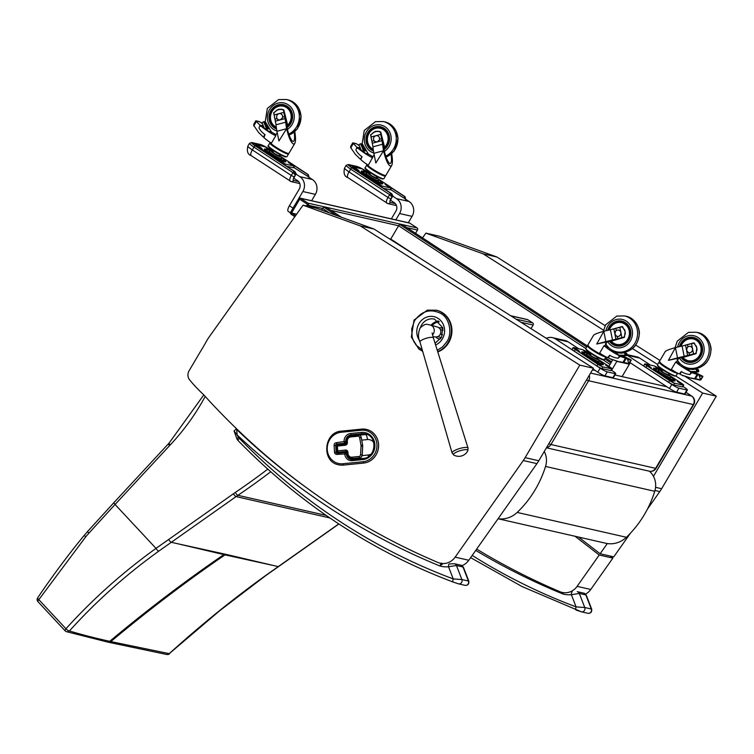 <?xml version="1.0" encoding="UTF-8"?>
<svg xmlns="http://www.w3.org/2000/svg" width="754" height="754" viewBox="0 0 754 754"><rect width="100%" height="100%" fill="white"/><g stroke="black" fill="none" stroke-linecap="round" stroke-linejoin="round"><path stroke-width="1.13" d="M586.537 379.912A6.22 0.763 30.6 0 0 588.629 380.742A6.22 5.768 -77.2 0 0 589.232 375.341M546.622 447.48A6.22 5.768 -77.2 0 0 550.948 444.521A6.22 0.763 -149.4 0 1 548.855 443.691M693.284 404.549A6.22 0.763 30.6 0 0 693.774 404.521A6.22 6.22 0 0 0 691.833 396.161L691.833 396.161A6.22 2.205 123.3 0 0 691.559 396.048A6.22 5.768 102.8 0 1 693.284 404.549L655.603 468.338A6.22 5.768 102.8 0 1 649.364 471.212L649.364 471.212A6.22 6.22 0 0 0 656.103 468.309A6.22 0.763 -149.4 0 1 655.603 468.338L550.948 444.521L588.629 380.742L693.284 404.549M666.875 386.783L614.944 374.974M595.208 370.478L592.474 369.856M498.064 518.752L605.782 543.257A24.882 23.063 -77.2 0 0 626.376 537.272A102.902 95.39 -77.2 0 0 654.755 491.288A18.662 17.295 -77.2 0 0 649.383 471.212L546.433 447.791M498.092 518.705A24.882 23.063 -77.2 0 0 517.169 512.428A102.902 95.39 -77.2 0 0 545.547 466.443A18.662 17.295 -77.2 0 0 544.256 451.476M437.263 350.28L442.636 346.859L446.933 341.571C452.692 333.202 449.393 317.868 440.892 313.494C430.449 308.377 421.637 310.837 414.446 320.884L411.712 328.942L412.174 337.236L413.597 341.138L416.17 345.153L422.287 349.969M440.628 338.838A5.608 5.203 102.8 0 1 435.84 336.944M439.026 327.867A5.608 5.203 102.8 0 1 442.947 328.669M438.828 338.829A5.608 5.203 102.8 0 1 436.085 336.953M439.148 327.971A5.608 5.203 102.8 0 1 441.316 327.896M437.782 351.92A21.772 20.179 -77.2 0 0 448.847 342.382A21.772 20.179 -77.2 0 0 436.519 310.224L427.377 310.13L414.05 320.082L411.335 337.038L418.838 349.027L422.683 351.345M440.204 334.239L442.579 334.795M443.116 330.214L440.317 329.555M441.448 337.547L437.612 336.642M467.235 449.799A7.568 1.828 -16.8 0 1 467.829 450.713L468.046 448.093A8.351 2.017 163.2 0 0 467.329 447.574A8.351 2.017 163.2 0 0 458.064 449.045A8.351 2.017 163.2 0 0 452.07 452.918L453.701 454.982A7.568 1.828 -16.8 0 1 458.055 451.41A7.568 1.828 -16.8 0 1 467.235 449.799M433.013 336.774L435.746 336.944A5.052 4.647 -80.4 0 0 437.414 327.019L430.364 325.049A5.834 5.363 99.6 0 1 434.125 329.225A5.834 5.363 99.6 0 1 432.476 334.908M563.021 592.625L562.757 593.926L563.587 592.757M475.727 550.42A749.551 694.82 -77.2 0 0 562.757 593.926A26.362 24.43 -77.2 0 0 571.381 594.699L579.317 593.455L585.858 594.944L591.296 608.996L584.755 607.507L576.094 606.885A3.11 1.159 110.5 0 0 576.141 610.052L576.141 610.052A3.11 1.159 110.5 0 0 576.197 610.071L581.051 611.711A3.11 2.884 102.8 0 0 581.372 611.805A3.11 2.884 102.8 0 1 581.372 611.805L587.922 613.294A3.11 2.884 102.8 0 1 587.913 613.294C590.721 613.473 591.984 612.097 591.683 609.147L591.296 608.996A3.11 2.884 102.8 0 1 587.922 613.294M472.202 555.425A660.919 612.663 102.8 0 0 576.094 606.885L571.381 594.699A3.11 1.112 -95.8 0 1 572.201 591.862M585.858 594.944L583.86 593.172A3.11 2.884 -77.2 0 1 585.858 594.944M441.316 562.993L439.893 565.981L443.06 563.549M238.387 440.779A3.11 0.999 -44.1 0 1 238.198 440.685A3.11 0.999 -44.1 0 1 239.291 438.253A9.331 8.652 102.8 0 1 238.49 437.301A3.11 0.905 144.1 0 0 237.114 439.384L234.06 430.977L237.142 434.954L236.681 429.488L237.482 429.667M238.49 437.301A13.365 12.394 102.8 0 1 237.142 434.954A749.551 694.82 -77.2 0 0 439.893 565.981A26.362 24.43 -77.2 0 0 448.526 566.744L456.453 565.5L462.994 566.989L468.432 581.042L461.891 579.553L453.239 578.931A3.11 1.159 110.5 0 0 453.286 582.107L453.286 582.107A3.11 1.159 110.5 0 0 453.343 582.116L458.196 583.756A3.11 2.884 102.8 0 0 458.517 583.85A3.11 2.884 102.8 0 1 458.517 583.85L465.067 585.34A3.11 2.884 102.8 0 1 465.058 585.34C467.866 585.528 469.12 584.143 468.828 581.202L468.432 581.042A3.11 2.884 102.8 0 1 465.067 585.34M239.291 438.253A660.919 612.663 102.8 0 0 453.239 578.931L448.526 566.744A3.11 1.112 -95.8 0 1 449.346 563.917A3.11 1.112 -95.8 0 1 449.478 563.926M462.994 566.989L461.005 565.217A3.11 2.884 -77.2 0 1 462.994 566.989M611.334 370.157L612.634 371.015A6.22 0.763 -149.4 0 1 615.716 373.664A6.22 0.763 -149.4 0 1 615.226 373.692L607.262 371.882A6.22 0.763 -149.4 0 1 600.127 368.169L555.557 338.951A10.886 10.094 -77.2 0 0 552.475 337.641L564.991 340.488A10.886 10.094 102.8 0 1 568.073 341.798L578.714 348.772M592.974 369.008L597.771 372.156A6.22 0.763 30.6 0 0 604.906 375.86L607.262 371.882M552.475 337.641A10.886 10.094 -77.2 0 0 546.292 338.32M615.226 373.692L612.87 377.679A6.22 0.763 30.6 0 0 613.36 377.65L615.716 373.664M612.87 377.679L604.906 375.86M294.852 216.681L291.129 214.249A1.555 1.442 102.8 0 1 290.705 212.119L298.546 198.83A1.555 1.442 102.8 0 1 300.554 198.302L307.849 203.09A1.555 1.442 102.8 0 1 308.282 205.211L307.67 206.238M415.558 233.316L417.49 230.055A1.555 1.442 -77.2 0 0 417.056 227.934L307.849 203.09M300.554 198.302L409.761 223.146A1.555 1.442 -77.2 0 0 409.318 222.958L300.111 198.113M409.761 223.146L417.056 227.934M295.568 215.682L291.515 213.024L299.677 199.207L307.462 204.306L306.482 205.974M296.624 214.193L291.515 213.024M327.5 208.132A1.555 0.556 123.3 0 0 327.443 208.076A1.555 0.556 123.3 0 0 327.377 208.047L323.966 207.275A1.555 0.556 123.3 0 0 322.608 208.472L321.656 210.093M395.803 219.885L399.563 213.523A10.886 10.094 -77.2 0 0 396.547 198.641L392.759 196.153M390.308 200.083L394.191 202.628A6.22 5.768 102.8 0 1 395.916 211.129L391.345 218.867M405.266 198.999L409.054 201.488A10.886 10.094 102.8 0 1 412.08 216.37L408.319 222.732M520.986 322.269L533.125 325.031L531.005 328.621M533.125 325.031A1.555 1.442 -77.2 0 0 532.692 322.901L527.828 319.715A1.555 1.442 -77.2 0 0 527.395 319.526L510.665 315.719M403.494 225.418A1.555 0.556 123.3 0 0 403.437 225.371A1.555 0.556 123.3 0 0 403.371 225.342L399.959 224.56A1.555 0.556 123.3 0 0 398.602 225.757L390.751 239.046A1.555 0.556 123.3 0 0 390.515 239.518M291.921 213.853A6.22 2.205 -56.7 0 1 293.052 208.132L302.863 191.525A10.886 10.094 -77.2 0 0 299.847 176.643L296.058 174.155M293.617 178.085L297.5 180.63A6.22 5.768 102.8 0 1 299.215 189.131L289.404 205.748A6.22 2.205 123.3 0 0 288.273 211.459L290.469 212.901M308.575 177.002L312.363 179.49A10.886 10.094 102.8 0 1 315.379 194.372L311.619 200.734M627.055 354.606L636.659 356.793A10.886 10.094 102.8 0 1 639.741 358.103L650.382 365.077M683.001 386.463L684.302 387.32A6.22 0.763 -149.4 0 1 687.384 389.969A6.22 0.763 -149.4 0 1 686.894 389.997L678.93 388.178A6.22 0.763 -149.4 0 1 671.795 384.474L627.224 355.257A10.886 10.094 -77.2 0 0 627.074 355.162M630.429 362.881A6.22 5.768 -77.2 0 0 629.383 364.21L622.069 376.585M612.766 359.743L608.864 366.34M611.579 370.327L616.866 361.364A6.22 5.768 102.8 0 1 616.989 361.175M629.826 362.495L669.439 388.461A6.22 0.763 30.6 0 0 676.574 392.165L678.93 388.178M686.894 389.997L684.538 393.984A6.22 0.763 30.6 0 0 685.028 393.956L687.384 389.969M684.538 393.984L676.574 392.165M390.666 189.546L405.548 199.065A2.488 2.309 102.8 0 1 405.529 199.169M390.544 200.234L392.137 196.982A2.488 2.309 -77.2 0 0 392.466 196.087L393.041 196.219L391.722 193.74L352.542 168.057A1.555 0.556 -56.7 0 1 352.599 168.104M404.983 198.933L404.53 196.558L391.524 188.019M405.727 199.301L404.983 196.662A1.555 0.556 -56.7 0 1 405.058 196.69L405.699 199.687M395.294 203.58L390.327 202.449A3.732 1.319 -56.7 0 1 390.845 198.943L392.023 196.954L389.639 194.673L350.667 169.122A9.02 1.103 -149.4 0 1 346.199 165.286L344.55 168.076A9.02 1.103 30.6 0 0 349.017 171.912L350.667 169.122A1.555 0.556 -56.7 0 1 352.024 167.925A7.465 0.914 -149.4 0 1 348.913 164.711L357.453 166.653A7.465 0.914 -149.4 0 1 363.409 169.499M392.137 196.982L390.996 193.476L352.024 167.925M293.787 167.426L308.857 177.067A2.488 2.309 102.8 0 1 308.838 177.181M293.843 178.236L295.445 174.985A2.488 2.309 -77.2 0 0 295.775 174.089L296.35 174.221L295.031 171.742L255.851 146.059A1.555 0.556 -56.7 0 1 255.908 146.106M308.292 176.936L307.839 174.56L294.503 165.805M309.036 177.303L308.301 174.664A1.555 0.556 -56.7 0 1 308.367 174.692L309.008 177.69M298.593 181.582L293.636 180.451A3.732 1.319 -56.7 0 1 294.154 176.954L295.332 174.956L292.948 172.675L253.975 147.124A9.02 1.103 -149.4 0 1 249.508 143.288L247.868 146.078A9.02 1.103 30.6 0 0 252.326 149.914L253.975 147.124A1.555 0.556 -56.7 0 1 255.333 145.927A7.465 0.914 -149.4 0 1 252.222 142.713L260.761 144.655A7.465 0.914 -149.4 0 1 267.793 148.142M295.445 174.985L294.305 171.478L255.333 145.927M685.923 368.753L688.006 369.206A30.235 28.03 -77.2 0 0 688.967 369.507L687.912 369.865M681.079 371.665L681.456 371.599A19.953 18.501 -77.2 0 0 687.177 374.059A19.953 18.501 -77.2 0 0 688.873 374.361A1.565 1.451 -77.2 0 0 689.976 371.458A117.549 108.962 -77.2 0 1 682.766 367.264A66.126 61.291 -77.2 0 1 675.773 362.033L675.801 362.043A10.839 1.329 -149.4 0 1 675.707 361.986L671.333 369.394L674.406 371.411A67.747 62.799 -77.2 0 0 679.26 373.956L681.324 371.722M689.09 352.74A3.214 2.978 -77.2 0 0 690.278 346.425A3.214 2.978 -77.2 0 0 690.259 346.416A3.214 2.978 -77.2 0 0 687.28 347.528L686.555 350.318L688.289 352.514A3.214 2.978 -77.2 0 0 688.817 352.693L689.542 354.993L693.576 353.918A23.845 3.911 -11.5 0 1 695.772 353.419L696.159 353.503M696.442 346.35L693.689 343.117A23.845 3.911 168.5 0 0 691.493 343.626L687.459 344.691L687.912 346.915M687.459 344.691L685.509 345.172L687.601 355.464L689.542 354.993M691.493 343.626L693.576 353.918M696.253 345.963L697.026 349.743L695.772 353.419M683.218 357.142L668.412 360.337L675.443 347.613C669.514 349.243 666.112 350.563 665.254 351.571L659.392 361.496A10.839 1.329 30.6 0 0 664.745 366.095A10.839 1.329 30.6 0 0 675.188 371.863M675.801 362.043L676.404 362.438A11.008 4.948 -113.2 0 1 676.319 362.325L678.647 358.376L679.835 357.952M679.759 363.296L677.215 360.808M676.404 362.438L680.598 364.116M687.902 368.018A66.126 61.291 -77.2 0 0 688.883 368.649A117.549 108.962 -77.2 0 0 689.571 369.092M675.565 348.216L677.535 357.914A27.031 4.439 -11.5 0 1 684.17 356.359L687.601 355.464M668.412 360.337L677.535 357.914M659.43 361.995A10.839 1.329 30.6 0 0 659.034 362.108A10.839 1.329 30.6 0 0 667.497 368.649A10.839 1.329 30.6 0 0 677.658 373.173L676.112 375.803A10.839 1.329 30.6 0 1 666.112 371.43A10.839 1.329 30.6 0 1 657.45 364.776L658.732 366.981C664.397 371.232 669.599 374.238 674.34 376.001L676.112 375.803M688.845 352.693L688.817 352.693A3.214 2.978 -77.2 0 0 692.445 350.214A3.214 2.978 -77.2 0 0 690.249 346.416L690.278 346.425M687.28 347.528A3.214 2.978 -77.2 0 0 688.289 352.504M686.187 368.904L688.214 369.366M688.967 369.507L689.26 369.017L696.442 369.253L696.545 371.543L690.909 371.534M698.515 370.167L698.242 369.658M691.493 371.854L698.327 371.948L698.694 370.205L696.837 369.79M685.509 345.172L682.078 346.058A27.031 4.439 168.5 0 0 675.443 347.613M682.078 346.058L684.17 356.359M693.689 343.117L694.613 343.456A7.71 7.154 102.8 0 1 694.66 343.494M694.764 372.137A117.549 108.962 -77.2 0 0 696.083 372.844A1.565 1.451 -77.2 0 1 696.715 373.503M689.128 369.243L688.27 369.29M689.26 369.017L690.494 369.3M695.339 373.192A1.565 1.451 102.8 0 0 694.707 372.533A117.549 108.962 102.8 0 1 693.906 372.099M688.543 368.829L684.368 367.877L687.224 369.46A117.549 108.962 -77.2 0 0 691.352 371.769A1.565 1.451 -77.2 0 1 691.974 372.429L697.629 373.72M696.63 369.545L698.515 369.969M693.369 369.385L693.84 369.488M691.352 369.3L691.833 369.403M690.673 369.253L691.173 369.356M681.654 371.684L680.457 373.126L680.485 374.493A64.203 59.359 -37 0 0 682.172 375.2L690.749 378.122L700.475 379.912M691.597 372.599L702.898 376.369L697.695 373.739L692.049 372.457L689.787 374.606L689.109 374.408M696.583 379.328L690.9 378.159M699.731 376.048L702.898 376.369L700.777 378.96L700.174 378.828L699.165 375.52M694.896 378.8L698.242 379.253M696.932 374.719L694.491 378.847L699.844 380.073L694.547 378.866M680.127 382.73L682.445 384.38L681.192 383.909L677.365 381.467L680.127 382.73L679.844 383.202M659.364 369.309L655.311 366.821L659.25 369.507M673.086 382.071L669.034 379.573L672.973 382.269M648.845 365.982L651.173 367.632L649.91 367.16L646.084 364.719L648.845 365.982L648.572 366.453M644.783 363.899L643.793 365.577A4.411 0.537 30.6 0 0 645.98 367.452L646.97 365.775A4.411 0.537 -149.4 0 1 644.783 363.899A4.411 0.537 -149.4 0 1 645.132 363.88L653.906 365.878A4.411 0.537 -149.4 0 1 658.968 368.508L662.219 370.638M646.97 365.775L669.561 380.591A4.411 0.537 -149.4 0 0 674.623 383.221L683.397 385.219A4.411 0.537 -149.4 0 0 683.746 385.2L682.756 386.877A4.411 0.537 30.6 0 1 682.408 386.887L673.633 384.898L674.623 383.221M673.633 384.898A4.411 0.537 30.6 0 1 668.572 382.269L645.98 367.452M670.061 375.784L681.569 383.324A4.411 0.537 -149.4 0 1 683.746 385.2M662.992 369.545L661.993 371.251L663.803 372.787L668.261 374.945L669.26 373.249M670.787 377.679A7.22 0.886 30.6 0 1 661.918 373.456A7.22 0.886 30.6 0 1 658.374 370.346A7.22 0.886 30.6 0 0 658.374 370.346L659.967 369.988L662.172 370.732A5.636 0.688 30.6 0 0 663.068 372.617A5.636 0.688 30.6 0 0 669.09 375.841A5.636 0.688 30.6 0 0 668.619 374.549L670.41 376.218L670.787 377.773A7.267 0.886 30.6 0 0 670.777 377.716M658.346 370.374A7.267 0.886 30.6 0 0 658.299 370.393A7.267 0.886 30.6 0 0 661.861 373.532A7.267 0.886 30.6 0 0 670.787 377.773M659.703 369.969L653.784 368.065A12.488 1.527 30.6 0 0 659.703 373.513A12.488 1.527 30.6 0 0 670.476 379.592A12.488 1.527 30.6 0 0 675 380.6L670.485 376.331M682.474 345.954L693.916 342.825L696.809 347.651A15.042 5.08 75.2 0 0 696.847 347.811L696.093 353.645L683.407 357.339M681.013 346.284A11.15 10.33 102.8 0 1 693.199 338.961A11.15 10.33 102.8 0 1 699.439 355.558A11.15 10.33 102.8 0 1 688.261 360.695A11.15 10.33 102.8 0 1 682.794 357.255M679.392 346.651A12.705 11.772 102.8 0 1 693.548 337.443A12.705 11.772 102.8 0 1 702.21 352.438A12.705 11.772 102.8 0 1 687.912 362.212A12.705 11.772 102.8 0 1 681.22 357.669A12.705 11.772 102.8 0 0 687.912 362.212L687.912 362.212A12.705 11.772 102.8 0 0 702.21 352.438A12.705 11.772 102.8 0 0 693.548 337.443A12.705 11.772 102.8 0 0 679.392 346.651M695.471 339.347A11.536 10.688 -77.2 0 0 695 339.366M680.598 346.378A11.536 10.688 102.8 0 1 693.294 338.574A11.536 10.688 102.8 0 1 701.154 352.193A11.536 10.688 102.8 0 1 688.176 361.072A11.536 10.688 102.8 0 1 682.398 357.358M614.256 352.448L616.338 352.9A30.235 28.03 -77.2 0 0 617.3 353.202L616.244 353.56M609.411 355.36L609.788 355.294A19.953 18.501 -77.2 0 0 615.509 357.754A19.953 18.501 -77.2 0 0 617.206 358.056A1.565 1.451 -77.2 0 0 618.308 355.153A117.549 108.962 -77.2 0 1 611.098 350.959A66.126 61.291 -77.2 0 1 604.105 345.728L604.133 345.737A10.839 1.329 -149.4 0 1 604.039 345.681L599.666 353.089L602.738 355.106A67.747 62.799 -77.2 0 0 607.592 357.65L609.656 355.417M617.177 336.388L617.149 336.388A3.214 2.978 -77.2 0 0 620.778 333.909A3.214 2.978 -77.2 0 0 615.613 331.223L614.887 334.013L616.621 336.209A3.214 2.978 -77.2 0 0 617.149 336.388L617.875 338.687L621.909 337.613A23.845 3.911 -11.5 0 1 624.105 337.113L624.491 337.198M624.774 330.045L622.022 326.812A23.845 3.911 168.5 0 0 619.826 327.321L615.792 328.386L616.244 330.61M615.792 328.386L613.841 328.867L615.933 339.159L617.875 338.687M617.422 336.435A3.214 2.978 -77.2 0 0 618.61 330.12A3.214 2.978 -77.2 0 0 618.591 330.111L618.582 330.111M619.826 327.321L621.909 337.613M624.585 329.658L625.358 333.438L624.105 337.113M611.551 340.836L596.744 344.031L603.775 331.308C597.837 332.938 594.444 334.267 593.587 335.266L587.724 345.191A10.839 1.329 30.6 0 0 593.078 349.79A10.839 1.329 30.6 0 0 603.52 355.558M604.133 345.737L604.736 346.133A11.008 4.948 -113.2 0 1 604.651 346.02L606.979 342.08L608.158 341.647M608.092 346.991L605.547 344.503M604.736 346.133L608.93 347.82M616.235 351.713A66.126 61.291 -77.2 0 0 617.215 352.344A117.549 108.962 -77.2 0 0 617.903 352.787M603.897 331.911L605.867 341.609A27.031 4.439 -11.5 0 1 612.502 340.054L615.933 339.159M596.744 344.031L605.867 341.609M587.762 345.69A10.839 1.329 30.6 0 0 587.366 345.803A10.839 1.329 30.6 0 0 595.83 352.344A10.839 1.329 30.6 0 0 605.99 356.868L604.444 359.498A10.839 1.329 30.6 0 1 594.444 355.125A10.839 1.329 30.6 0 1 585.783 348.471L587.064 350.676C592.729 354.927 597.931 357.933 602.672 359.696L604.444 359.498M615.613 331.223A3.214 2.978 -77.2 0 0 616.621 336.199M614.519 352.599L616.546 353.061M617.3 353.202L617.592 352.712L624.774 352.947L624.868 355.238L619.241 355.228M626.847 353.862L626.574 353.362M619.826 355.549L626.659 355.643L627.026 353.899L625.17 353.485M613.841 328.867L610.41 329.752A27.031 4.439 168.5 0 0 603.775 331.308M610.41 329.752L612.502 340.054M622.022 326.812L622.945 327.151A7.71 7.154 102.8 0 1 622.992 327.189M623.096 355.831A117.549 108.962 -77.2 0 0 624.416 356.538A1.565 1.451 -77.2 0 1 625.047 357.207M617.46 352.938L616.602 352.985M617.592 352.712L618.827 352.995M623.671 356.887A1.565 1.451 102.8 0 0 623.04 356.227A117.549 108.962 102.8 0 1 622.239 355.794M616.876 352.523L612.7 351.571L615.556 353.155A117.549 108.962 -77.2 0 0 619.684 355.464A1.565 1.451 -77.2 0 1 620.306 356.124L625.961 357.415M624.962 353.24L626.847 353.664M621.701 353.079L622.173 353.183M619.684 352.995L620.165 353.098M619.006 352.947L619.505 353.051M609.986 355.379L608.789 356.821L608.817 358.188A64.203 59.359 -37 0 0 610.504 358.895L619.081 361.816L628.808 363.607M619.929 356.293L631.23 360.063L626.027 357.434L620.382 356.152L618.12 358.301L617.441 358.103M610.834 359.281L612.634 359.696M624.915 363.023L619.232 361.854M628.063 359.743L631.23 360.063L629.109 362.655L628.506 362.523L627.498 359.215M623.228 362.495L626.574 362.947M625.264 358.414L622.823 362.542L628.176 363.767L622.879 362.561M608.459 366.425L610.778 368.075L609.524 367.603L605.698 365.162L608.459 366.425L608.176 366.896M587.696 353.004L583.643 350.516L587.583 353.202M601.419 365.765L597.366 363.268L601.306 365.963M577.178 349.677L579.506 351.326L578.243 350.855L574.416 348.414L577.178 349.677L576.904 350.148M573.115 347.594L572.126 349.272A4.411 0.537 30.6 0 0 574.312 351.147L575.302 349.47A4.411 0.537 -149.4 0 1 573.115 347.594A4.411 0.537 -149.4 0 1 573.464 347.575L582.239 349.573A4.411 0.537 -149.4 0 1 587.3 352.203L590.552 354.333M575.302 349.47L597.894 364.286A4.411 0.537 -149.4 0 0 602.955 366.915L611.73 368.913A4.411 0.537 -149.4 0 0 612.078 368.894L611.089 370.572A4.411 0.537 30.6 0 1 610.74 370.591L601.965 368.593L602.955 366.915M601.965 368.593A4.411 0.537 30.6 0 1 596.904 365.963L574.312 351.147M598.393 359.479L609.901 367.019A4.411 0.537 -149.4 0 1 612.078 368.894M591.324 353.24L590.325 354.946L592.135 356.482L596.593 358.64L597.592 356.944M586.706 354.05L588.299 353.683L590.505 354.427A5.636 0.688 30.6 0 0 591.4 356.312A5.636 0.688 30.6 0 0 597.422 359.535A5.636 0.688 30.6 0 0 596.951 358.244L598.742 359.912L599.119 361.383A7.22 0.886 30.6 0 0 599.119 361.373L599.119 361.468A7.267 0.886 30.6 0 0 599.11 361.411A7.22 0.886 30.6 0 1 590.25 357.151A7.22 0.886 30.6 0 1 586.706 354.05A7.22 0.886 30.6 0 0 586.706 354.05L586.631 354.088A7.267 0.886 30.6 0 0 590.194 357.226A7.267 0.886 30.6 0 0 599.119 361.468M588.035 353.664L582.116 351.76A12.488 1.527 30.6 0 0 588.026 357.207A12.488 1.527 30.6 0 0 598.799 363.287A12.488 1.527 30.6 0 0 603.332 364.295L598.817 360.035M610.806 329.649L622.248 326.52L625.141 331.345A15.042 5.08 75.2 0 0 625.17 331.506L624.425 337.34L611.739 341.044M609.345 329.988A11.15 10.33 102.8 0 1 621.532 322.655A11.15 10.33 102.8 0 1 627.771 339.253A11.15 10.33 102.8 0 1 616.593 344.389A11.15 10.33 102.8 0 1 611.126 340.949M607.724 330.346A12.705 11.772 102.8 0 1 621.88 321.138A12.705 11.772 102.8 0 1 630.542 336.133A12.705 11.772 102.8 0 1 616.244 345.907A12.705 11.772 102.8 0 1 609.552 341.364A12.705 11.772 102.8 0 0 616.244 345.907L616.244 345.907A12.705 11.772 102.8 0 0 630.542 336.133A12.705 11.772 102.8 0 0 621.88 321.138A12.705 11.772 102.8 0 0 607.724 330.346M623.803 323.042A11.536 10.688 -77.2 0 0 623.332 323.061M608.93 330.073A11.536 10.688 102.8 0 1 621.626 322.269A11.536 10.688 102.8 0 1 629.486 335.888A11.536 10.688 102.8 0 1 616.508 344.767A11.536 10.688 102.8 0 1 610.731 341.053M364.559 152.619L363.711 151.111L363.39 151.648M374.144 154.674L368.31 165.23L365.228 163.203A67.747 62.799 102.8 0 1 360.921 159.744L361.873 156.53M381.958 140.649L372.269 143.232L372.957 146.823A27.031 9.114 75.1 0 0 373.871 153.316L375.831 163.015L383.56 150.743A27.031 9.114 -104.9 0 1 382.646 144.24L380.779 134.41L371.091 136.983A23.845 8.04 75.1 0 1 370.808 134.853L373.692 132.261L375.803 131.507L378.593 131.469L380.779 132.346M378.593 131.469L379.121 131.592A7.71 7.154 102.8 0 1 380.77 132.204M380.779 134.41A23.845 8.04 -104.9 0 1 380.497 132.28M374.05 140.715L371.958 141.271L372.269 143.232M379.526 139.264A3.214 2.978 -77.2 0 0 377.283 135.72A3.214 2.978 -77.2 0 0 377.273 135.711L377.254 135.711A3.214 2.978 102.8 0 1 379.262 140.084L379.526 139.264L381.647 138.698M371.091 136.983L371.958 141.271M379.262 140.084L377.113 141.94L374.568 141.328A3.214 2.978 102.8 0 1 377.254 135.711M382.646 144.24L372.957 146.823M382.994 150.894L373.871 153.316M383.56 150.743C385.624 159.631 387.924 164.768 390.468 166.163L391.684 165.503C392.664 163.495 392.674 159.584 391.712 153.759M372.617 157.775A66.126 61.291 102.8 0 1 365.077 153.477A117.549 108.962 102.8 0 1 358.32 148.51A1.565 1.451 102.8 0 0 357.773 148.246L359.149 148.566A1.565 1.451 -77.2 0 1 359.696 148.83A117.549 108.962 -77.2 0 0 363.485 151.714L365.426 153.279L367.952 153.722M367.207 164.9A10.839 1.329 30.6 0 0 366.802 165.022A10.839 1.329 30.6 0 0 373.767 170.649A10.839 1.329 30.6 0 0 384.606 176.087A10.839 1.329 30.6 0 0 385.464 176.04A10.839 1.329 30.6 0 0 385.369 175.635M375.812 141.978A3.214 2.978 102.8 0 1 374.578 141.328M365.407 150.97L363.315 150.498L363.711 151.111M361.053 149.886L358.885 144.664L360.78 143.675L363.315 150.498M362.071 157.02L361.958 156.634A19.953 18.501 102.8 0 1 356.331 150.838A1.565 1.451 102.8 0 1 357.773 148.246M391.081 154.287C391.703 158.538 391.637 161.403 390.892 162.864C389.064 166.738 383.541 152.939 383.428 144.212M364.936 150.31L363.607 150.008M364.587 149.773L362.919 149.396M362.344 144.391L360.695 144.023M362.486 144.938L360.883 144.57M362.636 145.484L361.072 145.126M362.815 146.04L361.26 145.682M363.023 146.596L361.458 146.238M363.098 146.785L361.797 146.493M363.805 148.378L362.25 148.02M363.89 148.557L362.608 148.265M364.107 148.943L362.636 148.613M364.21 149.151L362.919 148.849L364.21 149.141M364.455 149.565L362.815 149.188M359.234 145.72L356.482 143.75L352.749 142.892L356.934 147.247L356.435 148.67M360.007 158.877L360.007 158.877A63.562 59.019 -30.9 0 1 358.706 157.624L355.332 154.316L351.006 148.02M352.655 142.996L350.761 146.21L350.733 147.954M360.902 159L360.421 158.887L361.929 157.002M355.643 143.675L356.482 143.75L355.643 143.675M356.18 169.273L353.852 167.633L355.115 168.095L358.942 170.536L356.18 169.273M376.934 182.694L380.996 185.192L376.934 182.694M363.211 169.942L367.273 172.43L363.211 169.942M387.452 186.031L385.134 184.381L386.397 184.853L390.223 187.284L387.452 186.031M377.839 178.689L389.337 186.229A4.411 0.537 -149.4 0 1 391.524 188.104A4.411 0.537 -149.4 0 1 391.175 188.123L382.391 186.125A4.411 0.537 -149.4 0 1 377.33 183.505L354.738 168.689A4.411 0.537 -149.4 0 1 352.552 166.813A4.411 0.537 -149.4 0 1 352.9 166.794L361.684 168.792A4.411 0.537 -149.4 0 1 366.736 171.412L369.988 173.543M383.334 188.246L390.186 189.801A4.411 0.537 30.6 0 0 390.534 189.782L391.524 188.104M370.77 172.459L369.762 174.155L371.571 175.691L376.029 177.859L377.028 176.153M366.152 173.25A7.22 0.886 30.6 0 0 366.142 173.26L367.613 172.883L369.941 173.646A5.636 0.688 30.6 0 0 369.168 174.344A5.636 0.688 30.6 0 0 376.152 178.472A5.636 0.688 30.6 0 0 376.387 177.454L378.178 179.132L378.555 180.592A7.22 0.886 30.6 0 0 378.555 180.583L378.555 180.677A7.267 0.886 30.6 0 0 378.546 180.63M366.114 173.288A7.267 0.886 30.6 0 0 366.067 173.307L366.152 173.26A7.22 0.886 30.6 0 0 371.873 177.727A7.22 0.886 30.6 0 0 378.555 180.592M366.067 173.307A7.267 0.886 30.6 0 0 371.835 177.803A7.267 0.886 30.6 0 0 378.555 180.677M367.471 172.873L361.562 170.979A12.488 1.527 30.6 0 0 371.26 178.773A12.488 1.527 30.6 0 0 382.768 183.505L378.254 179.245M370.855 134.787L375.143 131.394A15.042 2.479 -11.5 0 1 375.294 131.356L378.857 131.29L380.751 132.007L384.389 146.408A10.594 9.821 102.8 0 1 383.663 147.105M379.224 131.385A8.445 7.832 -77.2 0 0 377.16 131.319M372.655 145.22L370.582 134.721M383.777 147.944A11.15 10.33 -77.2 0 0 386.472 144.815A11.15 10.33 -77.2 0 0 380.214 128.255A11.15 10.33 -77.2 0 0 369.017 133.42A11.15 10.33 -77.2 0 0 373.221 149.273M373.484 151.064A12.705 11.772 102.8 0 1 366.472 135.72A12.705 11.772 102.8 0 1 380.563 126.738A12.705 11.772 102.8 0 1 389.413 136.691A12.705 11.772 102.8 0 1 384.04 149.603A12.705 11.772 -77.2 0 0 389.413 136.691A12.705 11.772 -77.2 0 0 380.563 126.738A12.705 11.772 -77.2 0 0 366.472 135.72A12.705 11.772 -77.2 0 0 373.484 151.064M373.287 149.726A11.536 10.688 102.8 0 1 367.603 135.701A11.536 10.688 102.8 0 1 380.299 127.869A11.536 10.688 102.8 0 1 388.301 136.681A11.536 10.688 102.8 0 1 383.833 148.368M382.485 128.642A11.536 10.688 -77.2 0 0 382.014 128.661M267.642 130.565L266.784 129.066L266.473 129.594M275.766 135.777L271.393 143.175L268.311 141.158A67.747 62.799 102.8 0 1 264.004 137.69L265.04 134.589A19.953 18.501 102.8 0 1 259.414 128.783A1.565 1.451 102.8 0 1 261.402 126.465A117.549 108.962 102.8 0 0 268.151 131.422A66.126 61.291 102.8 0 0 275.691 135.729L275.766 135.777A10.839 1.329 -149.4 0 1 275.719 135.739L275.691 135.729M285.04 118.604L275.351 121.177L276.03 124.768A27.031 9.114 75.1 0 0 276.944 131.271L278.914 140.97L286.643 128.698A27.031 9.114 -104.9 0 1 285.728 122.195L283.853 112.365L274.164 114.938A23.845 8.04 75.1 0 1 273.881 112.808L276.775 110.216L278.876 109.453L281.666 109.424L283.853 110.291M281.666 109.424L282.203 109.537A7.71 7.154 102.8 0 1 283.843 110.15M283.853 112.365A23.845 8.04 -104.9 0 1 283.57 110.225M277.133 118.661L275.031 119.226L275.351 121.177M282.609 117.209A3.214 2.978 -77.2 0 0 280.365 113.665A3.214 2.978 -77.2 0 0 280.347 113.665A3.214 2.978 102.8 0 1 282.345 118.029L282.609 117.209L284.729 116.644M274.164 114.938L275.031 119.226M282.345 118.029L280.196 119.886L278.867 119.924A3.214 2.978 102.8 0 1 276.963 115.409A3.214 2.978 102.8 0 1 280.337 113.656L280.365 113.665M285.728 122.195L276.03 124.768M286.068 128.849L276.944 131.271M286.643 128.698C288.707 137.577 291.006 142.723 293.542 144.108L294.757 143.458C295.747 141.45 295.757 137.53 294.786 131.705M275.596 135.371L277.218 132.629M270.281 142.855A10.839 1.329 30.6 0 0 269.875 142.968A10.839 1.329 30.6 0 0 276.85 148.604A10.839 1.329 30.6 0 0 287.679 154.033A10.839 1.329 30.6 0 0 288.537 153.995A10.839 1.329 30.6 0 0 288.443 153.58M277.661 119.283L278.867 119.924M268.481 128.925L266.388 128.444L266.784 129.066M264.126 127.841A1.565 1.451 102.8 0 1 264.136 127.831L261.958 122.619L263.862 121.63L266.388 128.444M294.164 132.233C294.776 136.493 294.72 139.349 293.975 140.819C292.147 144.683 286.614 130.885 286.511 122.167M260.856 126.201L262.232 126.512A1.565 1.451 -77.2 0 1 262.778 126.776A117.549 108.962 -77.2 0 0 266.567 129.66L268.509 131.224L271.035 131.677M268.019 128.265L266.68 127.963M267.67 127.728L265.992 127.351M265.417 122.346L263.768 121.969M265.559 122.883L263.957 122.525M265.719 123.439L264.154 123.081M265.898 123.986L264.343 123.637M266.096 124.542L264.531 124.184M266.171 124.74L264.871 124.448M266.878 126.323L265.333 125.975M266.973 126.502L265.691 126.22M267.18 126.898L265.71 126.559M267.293 127.096L265.992 126.804L267.293 127.096M267.538 127.511L265.898 127.143M262.317 123.675L259.555 121.696L255.823 120.847L260.007 125.192L259.517 126.615M263.08 136.832L263.08 136.832A63.562 59.019 -30.9 0 1 261.779 135.569L258.509 132.384L254.089 125.965M255.804 120.819L253.834 124.156L253.815 125.909M263.985 136.945L263.504 136.842L264.946 134.476M258.726 121.63L259.555 121.696L258.726 121.63M259.253 147.228L256.935 145.579L258.188 146.05L262.015 148.491L259.253 147.228M280.017 160.649L284.07 163.137L280.017 160.649M266.294 147.888L270.347 150.385L266.294 147.888M290.535 163.976L288.207 162.327L289.47 162.798L293.297 165.239L290.535 163.976M280.912 156.643L292.411 164.183A4.411 0.537 -149.4 0 1 294.597 166.059A4.411 0.537 -149.4 0 1 294.248 166.078L285.474 164.08A4.411 0.537 -149.4 0 1 280.413 161.45L257.811 146.634A4.411 0.537 -149.4 0 1 255.634 144.759A4.411 0.537 -149.4 0 1 255.983 144.74L264.758 146.738A4.411 0.537 -149.4 0 1 269.819 149.367L273.061 151.497M286.643 166.248L293.259 167.746A4.411 0.537 30.6 0 0 293.608 167.727L294.597 166.059M273.843 150.404L272.835 152.11L274.644 153.637L279.103 155.805L280.111 154.108M281.638 158.538A7.22 0.886 30.6 0 1 274.956 155.682A7.22 0.886 30.6 0 1 269.225 151.205L270.686 150.838L273.014 151.592A5.636 0.688 30.6 0 0 272.241 152.289A5.636 0.688 30.6 0 0 279.234 156.417A5.636 0.688 30.6 0 0 279.47 155.409L281.261 157.077L281.628 158.632A7.267 0.886 30.6 0 0 281.628 158.576M269.197 151.234A7.267 0.886 30.6 0 0 269.15 151.252A7.267 0.886 30.6 0 0 274.908 155.758A7.267 0.886 30.6 0 0 281.628 158.632M270.554 150.828L264.635 148.924A12.488 1.527 30.6 0 0 274.333 156.728A12.488 1.527 30.6 0 0 285.851 161.46L281.327 157.19M273.928 112.732L278.226 109.339A15.042 2.479 -11.5 0 1 278.367 109.302L281.93 109.236L283.834 109.952L287.462 124.353A10.594 9.821 102.8 0 1 286.737 125.06M282.307 109.33A8.445 7.832 -77.2 0 0 280.243 109.273M275.728 123.166L273.655 112.676M286.85 125.89A11.15 10.33 -77.2 0 0 289.545 122.77A11.15 10.33 -77.2 0 0 283.297 106.201A11.15 10.33 -77.2 0 0 272.1 111.375A11.15 10.33 -77.2 0 0 276.303 127.219M276.558 129.019A12.705 11.772 102.8 0 1 269.546 113.665A12.705 11.772 102.8 0 1 283.636 104.683A12.705 11.772 102.8 0 1 292.486 114.636A12.705 11.772 102.8 0 1 287.123 127.549A12.705 11.772 -77.2 0 0 292.486 114.636A12.705 11.772 -77.2 0 0 283.636 104.683A12.705 11.772 -77.2 0 0 269.546 113.665A12.705 11.772 -77.2 0 0 276.558 129.019M276.36 127.68A11.536 10.688 102.8 0 1 270.686 113.656A11.536 10.688 102.8 0 1 283.381 105.824A11.536 10.688 102.8 0 1 291.383 114.627A11.536 10.688 102.8 0 1 286.916 126.314M285.559 106.597A11.536 10.688 -77.2 0 0 285.087 106.606M336.708 446.264L337.745 444.907L345.492 444.144M345.209 445.265L345.549 444.125L337.745 444.907A1.244 1.244 0 0 0 336.623 446.217L336.897 451.033A1.244 1.244 0 0 0 337.867 452.174A1.244 1.15 -77.2 0 0 338.254 452.202L337.688 450.854L336.981 451.081A1.244 1.15 -77.2 0 0 337.867 452.174L337.867 452.174A1.244 1.15 -77.2 0 0 338.207 452.193L346.011 451.41L345.483 450.072L337.688 450.854L337.415 446.048L345.209 445.265A2.488 2.309 -77.2 0 0 347.387 442.56L347.311 441.269A3.977 3.695 102.8 0 1 350.789 436.943L357.83 436.236A1.866 1.734 102.8 0 1 359.649 437.688L360.996 445.256A2.893 2.677 102.8 0 1 361.043 445.953L360.582 454.681A1.866 1.734 102.8 0 1 358.961 456.49L351.939 457.188A3.977 3.695 102.8 0 1 348.009 453.606L347.943 452.315A2.488 2.309 -77.2 0 0 345.483 450.072M338.254 452.202L346.058 451.42A1.244 1.15 102.8 0 1 347.226 452.438M347.943 452.315L347.151 452.485L347.311 453.833A5.221 4.844 -77.2 0 0 351.006 458.441L351.053 458.451A5.221 4.844 -77.2 0 0 351.053 458.451A5.221 4.844 -77.2 0 0 352.504 458.536L359.526 457.838A3.11 2.884 -77.2 0 0 362.24 454.822L362.693 446.095A4.138 3.836 -77.2 0 0 362.636 445.105L361.279 437.527A3.11 2.884 -77.2 0 0 359.13 435.171A3.11 2.884 -77.2 0 0 359.102 435.171A3.11 2.884 -77.2 0 0 358.216 435.105L357.83 436.236M352.41 459.525A6.22 5.768 102.8 0 1 346.388 453.917L346.369 453.616A1.244 1.15 -77.2 0 0 345.492 452.513L345.492 452.513A1.244 1.15 -77.2 0 0 345.144 452.494L344.757 453.625L347.226 453.804M337.245 453.277A1.244 1.15 102.8 0 1 336.114 452.155L335.728 445.369A1.244 1.15 102.8 0 1 336.812 444.021L344.616 443.239A1.244 1.15 -77.2 0 0 345.7 441.891L344.088 441.901L344.616 443.239L346.34 443.625M343.145 452.683L344.06 451.627M342.618 451.769L339.639 452.956L334.503 452.164A2.488 2.309 -77.2 0 0 336.953 454.408L344.776 453.936A7.465 6.918 -77.2 0 0 352.127 460.647L362.966 459.563A13.685 12.686 -77.2 0 0 374.908 444.709A13.685 12.686 -77.2 0 0 361.42 432.41L350.591 433.493A7.465 6.918 -77.2 0 0 344.078 441.59L336.293 442.683L336.812 444.021L339.818 444.7M341.072 432.268L341.402 431.137C323.683 431.863 321.166 461.872 338.631 464.794A17.106 15.853 -77.2 0 0 338.678 464.803A17.106 15.853 -77.2 0 0 343.438 465.095L363.664 463.069A17.106 15.853 -77.2 0 0 378.555 447.075A17.106 15.853 -77.2 0 0 366.491 429.422A17.106 15.853 -77.2 0 0 366.463 429.412A17.106 15.853 -77.2 0 0 361.684 429.111L361.298 430.242A15.862 14.703 102.8 0 1 376.934 444.511A15.862 14.703 102.8 0 1 363.089 461.721L342.863 463.748A15.862 14.703 102.8 0 1 327.236 449.478A15.862 14.703 102.8 0 1 341.072 432.268L361.298 430.242M303.042 205.192L316.689 208.292L373.984 229.028L360.327 225.917L303.042 205.192L209.056 337.113A40.433 37.483 -77.2 0 0 206.417 341.317A212.807 197.265 102.8 0 1 200.404 351.609L189.103 370.732A7.776 7.21 -77.2 0 0 189.857 380.157A158.67 147.087 -77.2 0 0 203.693 394.766A749.551 694.82 -77.2 0 0 437.989 562.503A15.551 14.411 -77.2 0 0 440.242 563.229A15.551 14.411 -77.2 0 0 455.143 557.149L523.285 460.534A40.433 37.483 -77.2 0 0 525.123 457.65L579.788 365.115L360.327 225.917M373.984 229.028L593.445 368.225L579.788 365.115M593.445 368.225L538.78 460.76A40.433 37.483 102.8 0 1 536.933 463.635L468.79 560.25A15.551 14.411 102.8 0 1 462.07 565.651M630.504 533.106L613.756 556.857L600.109 553.756L607.3 543.549M578.572 537.065L600.109 553.756M603.568 330.224L483.191 253.872L496.839 256.973L439.554 236.247L425.897 233.137L422.523 237.878M483.191 253.872L425.897 233.137M496.839 256.973L605.16 325.681M635.801 345.115L660.004 360.469M684.717 376.142L716.3 396.17L702.653 393.07L675.838 376.067M657.62 364.502L632.521 348.584M716.3 396.17L661.635 488.705A40.433 37.483 102.8 0 1 659.788 491.589L647.432 509.11M653.464 476.321L702.653 393.07M610.212 556.047L612.87 558.111L599.223 555.01L575.019 536.254M612.87 558.111L590.759 589.458A15.551 14.411 102.8 0 1 585.594 594.124M476.669 549.091A749.551 694.82 -77.2 0 0 559.958 591.711A15.551 14.411 -77.2 0 0 562.22 592.437A15.551 14.411 -77.2 0 0 577.112 586.358L599.223 555.01M107.228 641.984L109.688 641.334C93.157 637.611 79.736 634.152 69.434 630.938A3.11 3.016 107.5 0 1 66.465 631.663L108.359 642.238L110.819 641.588L169.254 653.652A3.11 2.705 100.5 0 1 166.87 654.51L166.87 654.51A3.11 2.705 100.5 0 1 166.804 654.5M272.006 565.198L225.003 554.869A124.401 115.315 102.8 0 1 225.785 554.313L278.292 566.631A3.11 0.811 -125.2 0 0 278.546 566.603L265.889 575.49L219.866 610.58L169.254 653.652C200.441 625.358 232.571 599.317 265.625 575.519L338.782 523.917M66.465 631.663L66.465 631.663A3.11 3.016 107.5 0 1 65.221 630.891A3.11 0.99 137 0 1 65.117 630.815A3.11 3.11 0 0 0 66.465 631.663M37.719 597.79A3.11 0.943 34.7 0 0 37.7 597.809A3.11 0.943 34.7 0 0 38.822 599.656L85.692 536.876A121.648 115.918 80.2 0 1 88.859 533.201L115.07 504.464L156.003 548.384C122.685 572.39 92.667 599.185 65.956 628.77A3.11 1.093 42.9 0 0 69.434 630.938C95.899 601.569 125.654 574.991 158.698 551.193L236.087 496.603A124.41 115.324 102.8 0 1 237.934 495.321A775.461 718.835 -77.2 0 0 270.714 471.778M224.645 554.058L177.642 543.728L225.003 554.869C186.681 581.089 148.613 609.995 110.819 641.588L109.688 641.334C147.482 609.741 185.541 580.834 223.872 554.614A124.401 115.315 102.8 0 1 224.645 554.058L225.785 554.313M685.961 392.372L691.559 396.048L590.58 373.07M654.755 491.288L545.547 466.443M626.376 537.272L517.169 512.428M437.678 351.609A21.772 20.179 -77.2 0 0 448.272 342.259A21.772 20.179 -77.2 0 0 435.944 310.101M419.573 340.563A14.939 13.855 102.8 0 1 418.913 323.73A14.939 13.855 102.8 0 1 441.458 321.43A14.939 13.855 102.8 0 1 435.595 344.983M435.049 343.258L441.571 337.302L442.73 327.651L434.577 319.149A12.639 11.715 -77.2 0 0 421.561 325.068A12.639 11.715 -77.2 0 0 420.412 327.679M439.309 321.76A11.668 10.81 -77.2 0 0 432.117 325.539M431.062 325.247A12.45 11.536 102.8 0 1 438.394 320.987M430.308 325.031A5.834 5.363 99.6 0 1 430.364 325.049L428.036 324.54C425.878 323.702 423.173 324.965 419.931 328.32C418.018 333.504 418.027 338.037 419.959 341.939A6.993 1.687 -16.8 0 1 426.821 338.112A6.993 1.687 -16.8 0 1 432.758 337.453A6.993 1.687 -16.8 0 1 433.362 337.886L432.099 332.929M577.234 591.664A3.11 2.884 -77.2 0 1 579.317 593.455L584.755 607.507A3.11 2.884 102.8 0 1 581.381 611.805L522.136 586.593L470.628 557.649M307.821 488.686A746.441 691.936 102.8 0 1 236.681 429.488A1.555 1.442 -77.2 0 0 235.964 429.12M454.37 563.719A3.11 2.884 -77.2 0 1 456.453 565.5L461.891 579.553A3.11 2.884 102.8 0 1 458.526 583.85L453.286 582.107C371.863 551.353 300.177 504.219 238.198 440.685L237.114 439.384M600.127 368.169L597.771 372.156M568.073 341.798L555.557 338.951M308.282 205.211L322.608 208.472L329.3 212.854M330.94 210.366L398.602 225.757L585.773 348.489L587.366 345.803M406.924 227.651L417.49 230.055M419.375 257.821L390.751 239.046L389.243 238.707M327.377 208.047L341.373 217.227M336.397 215.427L323.966 207.275M399.563 213.523L412.08 216.37M396.547 198.641L409.054 201.488M532.692 322.901L516 319.102M510.882 315.86L527.828 319.715M603.011 359.79L610.024 364.389M403.371 225.342L587.291 345.935M605.434 357.83L611.532 361.826L605.434 357.82M610.91 362.881L604.812 358.885M586.669 346.981L399.959 224.56M293.052 208.132L289.404 205.748M302.863 191.525L315.379 194.372M299.847 176.643L312.363 179.49M671.795 384.474L669.439 388.461M639.741 358.103L627.224 355.257M629.383 364.21L616.866 361.364M348.159 177.746A6.22 2.205 -56.7 0 1 347.886 177.633A6.22 2.205 -56.7 0 1 349.017 171.912L387.99 197.463L389.639 194.673A1.555 0.556 -56.7 0 1 390.996 193.476L352.476 168.029A1.555 0.556 -56.7 0 1 352.542 168.057L350.054 166.248M387.132 203.297A6.22 2.205 -56.7 0 1 386.859 203.184A6.22 2.205 -56.7 0 1 387.99 197.463L390.845 198.943M391.185 187.605L404.53 196.558M363.579 169.584L357.01 166.464A1.555 1.442 102.8 0 1 357.453 166.653M357.01 166.464L348.48 164.523A1.555 1.442 102.8 0 1 348.913 164.711M362.005 168.887A6.22 0.763 30.6 0 0 358.423 167.294A1.555 1.442 102.8 0 1 359.036 168.189M358.423 167.294L349.894 165.352A1.555 1.442 102.8 0 1 350.553 166.625M349.894 165.352A6.22 0.763 30.6 0 0 352.476 168.029M390.327 202.449A2.488 2.309 102.8 0 1 387.829 203.599L396.463 205.559M251.468 155.748A6.22 2.205 -56.7 0 1 251.195 155.635A6.22 2.205 -56.7 0 1 252.326 149.914L291.298 175.465L292.948 172.675A1.555 0.556 -56.7 0 1 294.305 171.478L255.785 146.031A1.555 0.556 -56.7 0 1 255.851 146.059L253.363 144.25M290.441 181.299A6.22 2.205 -56.7 0 1 290.167 181.186A6.22 2.205 -56.7 0 1 291.298 175.465L294.154 176.954M293.711 165.098L307.839 174.56M268.094 148.312L260.318 144.466A1.555 1.442 102.8 0 1 260.761 144.655M260.318 144.466L251.789 142.534A1.555 1.442 102.8 0 1 252.222 142.713M265.54 147.011A6.22 0.763 30.6 0 0 261.732 145.296A1.555 1.442 102.8 0 1 262.345 146.191M261.732 145.296L253.203 143.354A1.555 1.442 102.8 0 1 253.862 144.627M253.203 143.354A6.22 0.763 30.6 0 0 255.785 146.031M293.636 180.451A2.488 2.309 102.8 0 1 291.138 181.601L299.772 183.561M679.835 373.758L680.325 373.871M682.766 367.264L688.883 368.649M659.439 361.816A10.65 1.301 30.6 0 0 665.763 366.934A10.65 1.301 30.6 0 0 676.131 372.382L668.214 368.433L661.767 364.201L659.392 361.496M661.88 364.286A10.104 1.235 30.6 0 0 674.406 371.684M659.712 362.391L659.712 362.401A10.104 1.235 30.6 0 0 667.064 368.178A10.104 1.235 30.6 0 0 676.885 372.778M659.684 362.354A10.198 1.254 30.6 0 0 666.96 368.244A10.198 1.254 30.6 0 0 677.073 372.872M657.742 365.454A10.283 1.263 30.6 0 0 665.867 371.845A10.283 1.263 30.6 0 0 675.386 375.869M689.976 371.458L691.352 371.769M694.707 372.533L696.083 372.844M696.969 371.006L698.751 371.411M696.545 371.543L698.327 371.948M696.442 369.253L698.364 369.686M692.021 369.337L692.709 369.488M691.06 378.065L694.5 378.847M691.22 377.98L694.434 378.706M686.8 376.943L689.156 377.481M682.653 375.52L683.52 375.718M682.502 375.586L684.302 375.992M694.736 378.894L699.995 380.091M697.704 375.021L695.49 378.781M695.065 378.706L700.268 379.884M700.174 378.828L700.777 378.96M668.572 382.269L669.561 380.591M682.408 386.887L683.397 385.219M659.637 369.969A11.018 1.348 30.6 0 0 655.009 368.715A11.018 1.348 30.6 0 0 660.485 373.211A11.018 1.348 30.6 0 0 672.577 379.63A11.018 1.348 30.6 0 0 670.513 376.387M689.703 368.423C702.907 369.215 710.042 362.693 711.107 348.866C709.797 337.434 701.569 332.985 697.855 332.608A18.369 17.022 102.8 0 1 710.381 354.295A18.369 17.022 102.8 0 1 689.703 368.423L688.091 368.056A18.369 17.022 -77.2 0 0 708.769 353.928A18.369 17.022 -77.2 0 0 696.234 332.241L688.468 332.354L677.252 341.166L675.019 347.726M677.62 347.066A14.449 13.393 102.8 0 1 696.95 336.849A14.449 13.393 102.8 0 1 700.692 359.14A14.449 13.393 102.8 0 1 679.477 358.093M608.167 357.453L608.657 357.566M611.098 350.959L617.215 352.344M587.771 345.511A10.65 1.301 30.6 0 0 594.095 350.629A10.65 1.301 30.6 0 0 604.463 356.077L596.546 352.127L590.099 347.896L587.724 345.191M590.212 347.98A10.104 1.235 30.6 0 0 602.738 355.379M588.045 346.086L588.045 346.095A10.104 1.235 30.6 0 0 595.396 351.873A10.104 1.235 30.6 0 0 605.217 356.472M588.016 346.048A10.198 1.254 30.6 0 0 595.292 351.939A10.198 1.254 30.6 0 0 605.405 356.567M586.075 349.149A10.283 1.263 30.6 0 0 594.199 355.539A10.283 1.263 30.6 0 0 603.718 359.564M618.308 355.153L619.684 355.464M623.04 356.227L624.416 356.538M625.302 354.7L627.074 355.106M624.868 355.238L626.659 355.643M624.774 352.947L626.697 353.381M620.354 353.032L621.042 353.183M619.392 361.76L622.832 362.542M619.552 361.675L622.766 362.401M615.132 360.638L617.488 361.175M610.985 359.215L611.852 359.413M623.068 362.599L628.327 363.786M626.037 358.716L623.822 362.476M623.398 362.401L628.6 363.579M628.506 362.523L629.109 362.655M596.904 365.963L597.894 364.286M610.74 370.591L611.73 368.913M587.969 353.664A11.018 1.348 30.6 0 0 583.342 352.41A11.018 1.348 30.6 0 0 588.817 356.906A11.018 1.348 30.6 0 0 600.91 363.324A11.018 1.348 30.6 0 0 598.846 360.082M618.035 352.118C631.239 352.91 638.374 346.388 639.439 332.561C638.129 321.138 629.901 316.689 626.188 316.303A18.369 17.022 102.8 0 1 638.713 337.99A18.369 17.022 102.8 0 1 618.035 352.118L616.423 351.76A18.369 17.022 -77.2 0 0 637.102 337.622A18.369 17.022 -77.2 0 0 624.566 315.935L616.8 316.058L605.585 324.861L603.351 331.421M605.952 330.761A14.449 13.393 102.8 0 1 625.283 320.544A14.449 13.393 102.8 0 1 629.024 342.834A14.449 13.393 102.8 0 1 607.809 341.788M377.254 131.319L373.692 132.261M367.141 164.457A10.839 1.329 30.6 0 0 374.342 170.159A10.839 1.329 30.6 0 0 384.964 175.475A10.839 1.329 30.6 0 0 385.822 175.428L384.785 175.559C380.911 174.391 375.53 171.337 368.631 166.389L367.16 164.4M368.64 154.287L365.077 153.477M367.207 164.721A10.65 1.301 30.6 0 0 374.323 170.347A10.65 1.301 30.6 0 0 384.728 175.531A10.65 1.301 30.6 0 0 385.52 175.541M369.658 167.2A10.104 1.235 30.6 0 0 382.174 174.589M367.49 165.305L367.481 165.305A10.104 1.235 30.6 0 0 373.984 170.564A10.104 1.235 30.6 0 0 384.078 175.625A10.104 1.235 30.6 0 0 384.879 175.588L384.879 175.588M367.452 165.258A10.198 1.254 30.6 0 0 373.494 170.385A10.198 1.254 30.6 0 0 384.106 175.757A10.198 1.254 30.6 0 0 384.936 175.588M383.023 178.755A10.839 1.329 30.6 0 0 383.88 178.707L382.476 179.009C378.593 177.718 373.833 175.126 368.178 171.205C365.332 169.066 364.352 167.888 365.219 167.69A10.839 1.329 30.6 0 0 372.193 173.316A10.839 1.329 30.6 0 0 383.023 178.755M365.511 168.359A10.283 1.263 30.6 0 0 371.647 173.543A10.283 1.263 30.6 0 0 382.316 178.943M359.696 148.83L358.32 148.51M362.25 144.014L360.789 143.684L362.25 144.014M362.288 144.165L360.827 143.826M362.382 144.551L360.978 144.231L362.382 144.551M362.42 144.702L361.015 144.382M362.523 145.098L361.175 144.787L362.523 145.098M362.57 145.249L361.204 144.938M362.693 145.645L361.364 145.343L362.693 145.645M362.74 145.795L361.402 145.494M362.872 146.201L361.552 145.899L362.872 146.201M362.928 146.351L361.59 146.05M363.598 147.972L362.354 147.68L363.598 147.963M363.673 148.123L362.382 147.831M364.305 149.311L362.947 149M353.136 143.816L350.695 147.944M352.797 143.383L350.572 147.143M360.365 148.491L356.991 147.727M360.129 147.972L356.934 147.247M356.34 169.358L356.614 168.887M387.613 186.115L387.895 185.644M390.186 189.801L391.175 188.123M354.399 169.264L354.738 168.689M376.991 184.08L377.33 183.505M381.76 187.209L382.391 186.125M367.415 172.873A11.018 1.348 30.6 0 0 364.738 173.627A11.018 1.348 30.6 0 0 378.913 181.997A11.018 1.348 30.6 0 0 378.282 179.301M375.728 131.526L375.143 131.394M375.878 131.488L375.294 131.356M385.69 156.135A18.369 17.022 -77.2 0 0 396.227 137.473A18.369 17.022 -77.2 0 0 383.249 121.535L375.483 121.658L364.267 130.461L362.165 143.58L368.367 154.07L372.947 156.709M373.814 153.024A14.449 13.393 102.8 0 1 366.274 132.016A14.449 13.393 102.8 0 1 387.396 128.764A14.449 13.393 102.8 0 1 384.399 151.394M383.249 121.535L384.86 121.903A18.369 17.022 102.8 0 1 397.876 138.585A18.369 17.022 102.8 0 1 386.001 157.049M280.337 109.273L276.775 110.216M270.215 142.412A10.839 1.329 30.6 0 0 277.415 148.114A10.839 1.329 30.6 0 0 288.047 153.42A10.839 1.329 30.6 0 0 288.905 153.373L287.858 153.505C283.985 152.346 278.603 149.292 271.713 144.344L270.243 142.355M271.713 132.233L268.151 131.422M270.281 142.676A10.65 1.301 30.6 0 0 277.406 148.293A10.65 1.301 30.6 0 0 287.811 153.486A10.65 1.301 30.6 0 0 288.603 153.496M272.731 145.145A10.104 1.235 30.6 0 0 285.248 152.544M270.563 143.251L270.563 143.26A10.104 1.235 30.6 0 0 277.057 148.51A10.104 1.235 30.6 0 0 287.151 153.571A10.104 1.235 30.6 0 0 287.953 153.533L287.962 153.524M270.526 143.213A10.198 1.254 30.6 0 0 276.567 148.331A10.198 1.254 30.6 0 0 287.18 153.712A10.198 1.254 30.6 0 0 288.009 153.533M286.105 156.7A10.839 1.329 30.6 0 0 286.963 156.662L285.549 156.955C281.676 155.673 276.906 153.071 271.261 149.16C268.415 147.011 267.425 145.833 268.301 145.635A10.839 1.329 30.6 0 0 275.276 151.271A10.839 1.329 30.6 0 0 286.105 156.7M268.594 146.314A10.283 1.263 30.6 0 0 274.729 151.497A10.283 1.263 30.6 0 0 285.398 156.889M262.778 126.776L261.402 126.465M265.333 121.96L263.862 121.63L265.333 121.96M265.361 122.11L263.9 121.78M265.455 122.506L264.06 122.186L265.455 122.506M265.493 122.648L264.089 122.337M264.239 122.732L265.606 123.043L264.249 122.742M265.644 123.194L264.286 122.883M265.766 123.599L264.437 123.298L265.766 123.599M265.813 123.75L264.475 123.439M266.011 124.306L264.663 123.995M266.68 125.918L265.427 125.635L266.68 125.918M266.756 126.078L265.465 125.786M267.387 127.256L266.03 126.945M256.209 121.762L253.778 125.89M255.87 121.337L253.655 125.089M263.438 126.436L260.073 125.673M263.203 125.927L260.007 125.192M259.414 147.313L259.696 146.842M290.695 164.061L290.969 163.59M293.259 167.746L294.248 166.078M257.519 147.143L257.811 146.634M280.111 161.959L280.413 161.45M284.88 165.088L285.474 164.08M270.488 150.828A11.018 1.348 30.6 0 0 267.811 151.573A11.018 1.348 30.6 0 0 281.996 159.952A11.018 1.348 30.6 0 0 281.365 157.247M278.801 109.471L278.226 109.339M278.952 109.434L278.367 109.302M288.763 134.08A18.369 17.022 -77.2 0 0 299.3 115.428A18.369 17.022 -77.2 0 0 286.332 99.49L278.556 99.603L267.34 108.416L265.238 121.535L271.449 132.025L276.021 134.655M276.888 130.97A14.449 13.393 102.8 0 1 269.348 109.961A14.449 13.393 102.8 0 1 290.478 106.71A14.449 13.393 102.8 0 1 287.481 129.339M286.332 99.49L287.943 99.858A18.369 17.022 102.8 0 1 300.95 116.531A18.369 17.022 102.8 0 1 289.084 135.004M346.68 442.777L347.387 442.56M346.614 441.486L345.596 444.134M346.058 451.42L346.011 451.41A1.244 1.15 102.8 0 1 346.359 451.439L347.236 452.532M351.939 457.188L352.457 458.526A5.221 4.844 -77.2 0 1 351.006 458.441L347.226 453.785L348.009 453.606M352.504 458.536L359.479 457.829L358.961 456.49M359.526 457.838L359.479 457.829A3.11 2.884 -77.2 0 0 362.193 454.813L360.582 454.681M362.24 454.822L362.646 446.085L361.043 445.953M362.693 446.095L362.646 446.085A4.138 3.836 -77.2 0 0 362.589 445.096L360.996 445.256M362.636 445.105L361.241 437.518L359.649 437.688M361.241 437.518L361.279 437.527A3.11 2.884 -77.2 0 0 359.083 435.162L359.13 435.171M358.112 435.124L351.119 435.812L350.789 436.943M359.083 435.162L351.119 435.812C348.15 436.425 346.623 438.3 346.52 441.439L347.311 441.269M345.04 452.504L337.292 453.267L336.953 454.408M336.293 442.683A2.488 2.309 -77.2 0 0 334.116 445.378L334.503 452.164M336.746 445.595L334.116 445.378M346.557 442.08L344.078 441.59M346.538 441.769L345.69 441.58A6.22 5.768 102.8 0 1 351.11 434.832L350.591 433.493M354.116 435.51L351.11 434.832L361.948 433.748L361.42 432.41M363.353 458.432L362.966 459.563M367.132 434.511A12.441 11.536 -77.2 0 0 365.473 434.549L361.948 433.748A12.441 11.536 102.8 0 1 365.407 433.955C377.914 435.935 376.058 457.97 363.296 458.423L352.467 459.516L352.127 460.647M363.249 458.441L350.789 459.412M347.255 454.115L344.776 453.936M339.649 453.031A1.244 1.15 102.8 0 1 339.639 452.956L339.592 452.07M361.75 440.129L367.443 439.563A4.665 1.668 -95.7 0 0 365.473 434.549L359.149 435.181M342.863 463.748L343.39 465.086L363.617 463.06L363.089 461.721M363.664 463.069L363.617 463.06A17.106 15.853 -77.2 0 0 378.508 447.065A17.106 15.853 -77.2 0 0 366.444 429.403L361.628 429.111L341.402 431.137L361.581 429.13M338.678 464.803L338.631 464.794A17.106 15.853 -77.2 0 0 343.39 465.086L343.438 465.095M357.236 459.035A4.665 1.668 84.3 0 0 357.434 458.046M351.458 458.517A6.22 5.768 -77.2 0 0 352.608 459.497M368.301 456.651A4.665 1.668 84.3 0 0 368.32 454.992L362.099 455.614M367.443 439.563A7.776 7.21 102.8 0 1 373.786 442.589M371.175 454.059A7.776 7.21 102.8 0 1 368.32 454.992M538.78 460.76L525.123 457.65M536.933 463.635L523.285 460.534M468.79 560.25L455.143 557.149M661.635 488.705L655.565 487.329M659.788 491.589L654.99 490.496M590.759 589.458L577.112 586.358M177.642 543.728L171.356 542.305A3.11 0.811 54.8 0 1 168.679 539.468L156.003 548.384A3.11 0.801 54.3 0 0 158.698 551.193M88.859 533.201A3.11 0.754 -138.1 0 1 87.775 531.278L113.929 502.607A3.11 0.613 -137.2 0 0 115.07 504.464L169.584 445.633A121.3 112.44 102.8 0 1 170.244 444.926A223.344 207.03 -77.2 0 0 205.22 396.453M267.774 469.148A772.35 715.951 102.8 0 1 235.305 492.466A127.52 118.208 -77.2 0 0 233.41 493.776L168.679 539.468M235.305 492.466A3.11 0.829 55.8 0 0 237.934 495.321L326.171 515.397M233.41 493.776A3.11 0.811 54.8 0 0 236.087 496.603L329.847 517.932M85.692 536.876A3.11 0.726 -140.5 0 1 84.542 535.038A3.11 0.726 -140.5 0 1 84.561 535.02M38.086 601.777A3.11 0.99 -43 0 1 37.983 601.701A3.11 3.11 0 0 1 37.7 597.809C49.736 579.864 67.907 554.953 84.542 535.038L87.775 531.278A3.11 0.754 -138.1 0 1 87.794 531.259M169.584 445.633A3.11 0.613 -137.2 0 1 168.444 443.776L113.929 502.607M170.244 444.926A3.11 0.622 -136.7 0 1 169.122 443.05L168.444 443.776M65.956 628.77A3.11 0.99 137 0 0 65.117 630.815L37.983 601.701A3.11 0.99 -43 0 1 38.822 599.656L65.956 628.77M685.989 392.325L691.833 396.161M656.103 468.309L693.774 404.521M419.959 341.939L452.07 452.918M433.362 337.886L468.046 448.093M453.701 454.982A10.104 10.104 0 0 0 467.829 450.713M577.319 591.683L583.86 593.172M586.282 595.198L591.683 609.147M234.06 430.977L236.04 429.139L237.208 429.403M461.005 565.217L454.464 563.738L449.346 563.917M463.427 567.244L468.828 581.202M341.43 217.246L327.443 208.076M587.291 345.916L403.437 225.371M344.55 168.076C343.343 173.335 344.455 176.521 347.886 177.633L387.829 203.599M391.119 187.548L405.058 196.69M348.48 164.523L346.199 165.286M247.868 146.078C246.662 151.337 247.764 154.523 251.195 155.635L291.138 181.601M293.56 164.985L308.367 174.692M251.789 142.534L249.508 143.288M659.034 362.108L657.45 364.776M698.308 369.649L696.385 369.215M692.785 369.479L691.965 369.29M691.22 369.347L690.617 369.206M700.862 379.884L702.822 376.548M688.261 360.695L690.947 361.307M693.199 338.961L695.885 339.564M697.855 332.608L696.234 332.241M688.091 368.056C683.294 366.878 679.637 364.088 677.12 359.705M626.64 353.343L624.717 352.91M621.117 353.174L620.297 352.985M619.552 353.042L618.949 352.9M629.185 363.579L631.155 360.242M616.593 344.389L619.279 345.002M621.532 322.655L624.218 323.259M626.188 316.303L624.566 315.935M616.423 351.76C611.626 350.572 607.969 347.783 605.453 343.4M391.684 165.503L385.822 175.428M366.802 165.022L365.219 167.69M385.464 176.04L383.88 178.707M360.148 158.953L360.836 159.113M352.749 142.845L356.171 143.618M352.552 166.813L352.024 167.708M382.9 128.859L380.214 128.255M384.86 121.903L391.826 125.371L398.121 138.171L394.342 150.904L386.029 157.134M294.757 143.458L288.905 153.373M269.875 142.968L268.301 145.635M288.537 153.995L286.963 156.662M263.221 136.908L263.919 137.058M255.832 120.791L259.244 121.573M255.634 144.759L255.144 145.579M285.983 106.814L283.297 106.201M287.943 99.858L294.899 103.326L301.195 116.116L297.415 128.849L289.102 135.079M337 453.258L345.087 452.494A1.244 1.244 0 0 1 345.492 452.513L347.179 452.9M108.369 642.238L166.879 654.51A3.11 3.11 0 0 0 169.499 653.784M278.546 566.603L338.895 523.992M203.806 394.898L169.122 443.05"/></g></svg>
